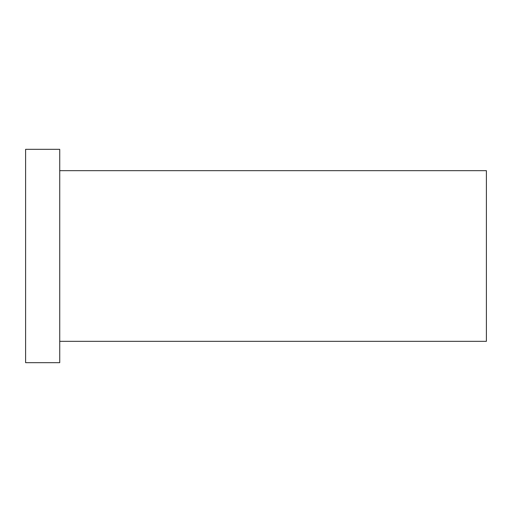 <?xml version="1.0" encoding="UTF-8"?>
<svg xmlns="http://www.w3.org/2000/svg" width="512" height="512" viewBox="0 0 512 512"><rect width="100%" height="100%" fill="white"/><g stroke="black" fill="none" stroke-linecap="round" stroke-linejoin="round"><path stroke-width="0.77" d="M59.731 170.669L486.4 170.669L486.4 341.331L59.731 341.331M25.6 256L25.6 362.669L59.731 362.669L59.731 149.331L25.6 149.331L25.6 256"/></g></svg>
